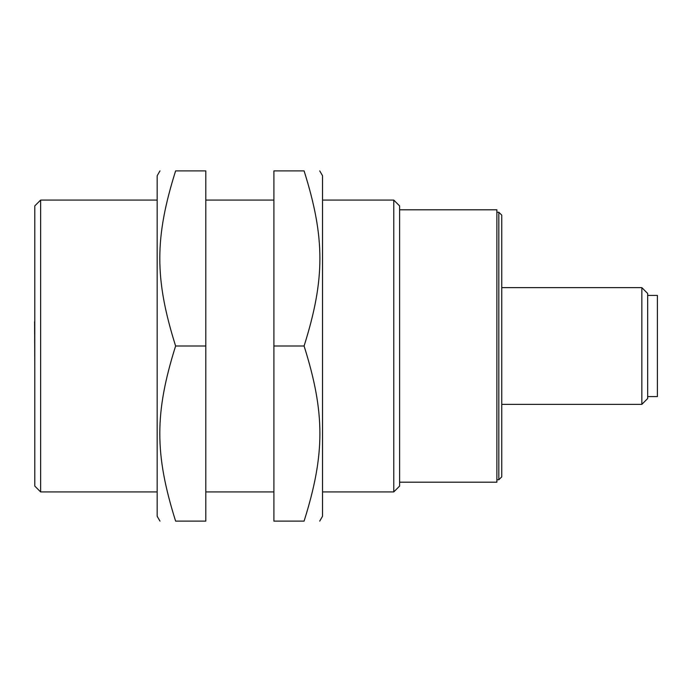 <?xml version="1.0" encoding="UTF-8"?>
<svg xmlns="http://www.w3.org/2000/svg" width="692" height="692" viewBox="0 0 692 692"><rect width="100%" height="100%" fill="white"/><g stroke="black" fill="none" stroke-linecap="round" stroke-linejoin="round"><path stroke-width="1.04" d="M34.6 321.676L34.79 370.324M647.669 295.415L657.4 295.415L657.4 396.585L647.669 396.585M496.882 212.236L498.828 212.236L498.828 479.764L501.752 476.849L501.752 215.151L501.752 404.37L641.839 404.37L641.839 287.63L501.752 287.63M641.839 404.37L647.669 398.531L647.669 293.469L641.839 287.63M304.091 521.111C325.162 454.151 325.162 412.96 304.091 346C325.162 279.04 325.162 237.849 304.091 170.889C325.162 170.889 325.162 170.889 304.091 170.889C325.162 170.889 325.162 170.889 304.091 170.889L273.902 170.889L273.902 521.111L304.091 521.111C325.162 521.111 325.162 521.111 304.091 521.111C325.162 521.111 325.162 521.111 304.091 521.111M319.73 170.889L322.541 175.759L322.541 516.241L319.73 521.111M304.091 346L273.902 346M393.765 491.926L393.765 200.075L399.604 205.913L399.604 486.087L393.765 491.926L322.541 491.926M175.612 521.111C154.532 521.111 154.532 521.111 175.612 521.111C154.532 521.111 154.532 521.111 175.612 521.111L205.801 521.111L205.801 170.889L175.612 170.889C154.532 237.849 154.532 279.04 175.612 346C154.532 412.96 154.532 454.151 175.612 521.111M159.973 521.111L157.162 516.241L157.162 175.759L159.973 170.889M175.612 170.889C154.532 170.889 154.532 170.889 175.612 170.889C154.532 170.889 154.532 170.889 175.612 170.889M175.612 346L205.801 346M40.629 200.075L34.79 205.913L34.79 486.087L40.629 491.926L40.629 200.075L157.162 200.075M399.604 209.806L496.882 209.806L496.882 482.194L399.604 482.194M498.828 212.236L501.752 215.151M496.882 479.764L498.828 479.764M322.541 200.075L393.765 200.075M40.629 491.926L157.162 491.926M205.801 491.926L273.902 491.926M205.801 200.075L273.902 200.075"/></g></svg>
